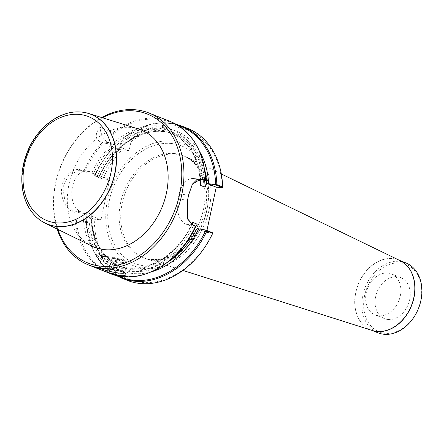 <?xml version="1.0" encoding="UTF-8"?>
<svg xmlns="http://www.w3.org/2000/svg" width="444" height="444" viewBox="0 0 444 444"><rect width="100%" height="100%" fill="white"/><g stroke="black" fill="none" stroke-linecap="round" stroke-linejoin="round"><path stroke-width="0.33" stroke-dasharray="2.22 1.67" d="M387.856 273.049A22.061 16.805 -68.3 0 0 366.866 290.465A22.061 16.805 -68.3 0 0 375.108 314.896A22.061 16.805 -68.3 0 0 398.884 300.627A22.061 16.805 -68.3 0 0 391.442 273.915A22.061 16.805 -68.3 0 0 387.856 273.049M400.188 262.97A36.336 27.678 111.7 0 1 413.142 318.032A36.336 27.678 111.7 0 1 364.613 313.42A36.336 27.678 111.7 0 1 400.188 262.97M388.067 319.497A22.061 16.805 -68.3 0 0 409.057 302.087A22.061 16.805 -68.3 0 0 400.815 277.65A22.061 16.805 -68.3 0 0 397.225 276.784A22.061 16.805 -68.3 0 0 376.24 294.2A22.061 16.805 -68.3 0 0 384.482 318.637A22.061 16.805 -68.3 0 0 388.067 319.497M130.486 139.433L131.002 141.769L129.087 150.699L119.475 149.5L113.642 147.175L119.519 146.886L119.985 144.727L123.804 137.651L124.653 137.107L130.486 139.433A81.752 62.271 111.7 0 1 187.679 128.433M131.002 141.769A80.198 61.089 111.7 0 1 222.355 187.757M212.826 232.85L206.538 232.401L206.943 230.503M212.659 232.983A80.198 61.089 111.7 0 1 140.665 282.273A80.198 61.089 111.7 0 1 94.3 219.169L86.175 216.128L91.253 215.923L90.998 214.047L86.708 212.332L85.753 213.731L76.146 212.132L73.349 211.017L65.185 202.475L62.782 187.551L68.526 175.141L79.554 170.241L84.765 171.933L91.653 173.221A74.997 57.126 111.7 0 1 111.944 144.389L103.513 142.94L100.105 141.78C95.027 138.434 94.999 133.6 100.011 127.284L113.203 132.54L113.703 133.627L114.125 142.391A74.997 57.126 111.7 0 1 202.73 181.213M101.787 178.721L100.993 177.9L95.16 175.574L94.794 175.929L101.787 178.721L109.618 179.609L100.999 219.808L94.3 219.169M102.919 178.971A80.198 61.089 111.7 0 1 121.972 150.022M172.011 140.998A65.856 50.161 111.7 0 1 195.493 240.803A65.856 50.161 111.7 0 1 107.531 232.445A65.856 50.161 111.7 0 1 172.011 140.998M100.993 177.9A81.752 62.271 111.7 0 1 119.475 149.5M95.16 175.574L94.783 175.857A81.102 61.777 111.7 0 1 113.614 146.97L113.642 147.175A81.752 62.271 111.7 0 0 95.16 175.574M177.989 125.38A81.102 61.777 111.7 0 0 123.804 137.651L124.653 137.107A81.752 62.271 111.7 0 1 181.846 126.107M91.653 173.221L94.372 173.532L94.622 175.408L98.934 177.128L99.867 175.724L94.794 175.929M97.508 175.558A74.997 57.126 111.7 0 1 117.804 146.72M119.985 144.727A74.997 57.126 111.7 0 1 199.745 151.815M84.765 171.933L83.705 171.012L81.624 170.18C74.864 167.155 64.225 174.259 62.027 185.498C59.435 196.603 65.867 209.13 72.749 211.566L74.836 212.393L76.146 212.132M57.176 229.049A81.752 62.271 111.7 0 1 101.632 117.516M114.125 142.391L113.664 144.55L111.944 144.389M127.139 280.319A81.752 62.271 111.7 0 1 92.119 219.286L93.173 218.914M86.175 216.128L86.286 216.961L92.119 219.286M118.004 275.868A81.102 61.777 111.7 0 1 86.13 216.217L86.286 216.961A81.752 62.271 111.7 0 0 121.306 277.994M151.981 271.645A74.997 57.126 111.7 0 1 88.894 215.751M195.804 226.063L191.114 226.251L191.664 224.264M193.035 226.434A74.997 57.126 111.7 0 1 126.312 271.09A74.997 57.126 111.7 0 1 83.034 213.42M57.909 229.409A80.198 61.089 111.7 0 1 102.414 117.76M138.434 128.982A63.12 48.08 -68.3 0 0 130.83 127.456A63.12 48.08 -68.3 0 0 71.34 175.508A63.12 48.08 -68.3 0 0 91.769 246.043M100.344 268.237A12.976 1.826 12.1 0 1 99.45 267.305A12.976 1.826 12.1 0 1 99.634 267.077A12.976 1.826 12.1 0 1 112.521 268.237A12.976 1.826 12.1 0 1 124.753 272.461A12.976 1.826 12.1 0 1 124.825 272.744A12.976 1.826 12.1 0 1 124.675 272.949M117.616 260.778A5.35 0.755 12.1 0 1 111.144 259.418A5.35 0.755 12.1 0 1 109.646 258.175A5.35 0.755 12.1 0 1 114.552 258.758A5.35 0.755 12.1 0 1 119.27 260.24A5.35 0.755 12.1 0 1 117.616 260.778M85.753 213.731L80.691 211.716A20.763 13.131 -84.6 0 1 72.161 188.489A20.763 13.131 -84.6 0 1 86.963 170.946A20.763 13.131 -84.6 0 1 89.311 171.517L94.372 173.532M99.867 175.724L109.618 179.609M100.999 219.808L91.253 215.923M197.264 179.615L195.926 179.082A20.763 13.131 95.4 0 0 193.578 178.51A20.763 13.131 95.4 0 0 179.121 194.2L178.044 199.228A20.763 13.131 95.4 0 0 186.23 224.303L191.114 226.251M192.313 184.271L188.495 195.094A80.975 61.683 111.7 0 1 187.418 200.116L187.496 218.77M196.97 228.588L206.538 232.401M113.664 144.55L108.78 142.602A20.763 13.131 -84.6 0 1 100.011 127.284M129.087 150.699L119.519 146.886M175.802 154.168A54.762 41.714 -68.3 0 0 123.704 197.391A54.762 41.714 -68.3 0 0 144.161 258.047A54.762 41.714 -68.3 0 0 146.32 258.819A54.762 41.714 -68.3 0 0 203.186 222.622A54.762 41.714 -68.3 0 0 186.813 157.232A54.762 41.714 -68.3 0 0 184.715 156.305A54.762 41.714 -68.3 0 0 175.802 154.168M405.799 262.87A37.635 28.666 -68.3 0 0 399.678 261.399A37.635 28.666 -68.3 0 0 363.875 291.103A37.635 28.666 -68.3 0 0 377.933 332.789M36.991 217.627A59.096 45.011 111.7 0 1 27.55 152.614A59.096 45.011 111.7 0 1 79.126 111.927M84.682 171.834A81.102 61.777 111.7 0 1 103.513 142.94M113.703 133.627A81.102 61.777 111.7 0 1 205.539 180.758M83.705 171.012A81.752 62.271 111.7 0 1 102.187 142.607M113.203 132.54A81.752 62.271 111.7 0 1 170.396 121.545M109.851 273.426A81.752 62.271 111.7 0 1 74.836 212.393M99.384 175.735A72.672 55.356 111.7 0 1 156.921 130.464A72.672 55.356 111.7 0 1 204.695 169.719M93.523 173.399A72.672 55.356 111.7 0 1 156.948 128.166A72.672 55.356 111.7 0 1 200.832 181.03M167.888 262.054A72.672 55.356 111.7 0 1 90.765 215.928M189.444 237.973A71.373 54.368 111.7 0 1 121.573 266.922A71.373 54.368 111.7 0 1 90.998 214.047M98.918 177.123A71.373 54.368 111.7 0 1 174.425 134.327A71.373 54.368 111.7 0 1 204.706 180.947M191.875 224.392A71.373 54.368 111.7 0 1 117.277 265.212A71.373 54.368 111.7 0 1 86.708 212.332M94.622 175.408A71.373 54.368 111.7 0 1 170.13 132.612A71.373 54.368 111.7 0 1 200.605 182.14M191.142 226.251A72.672 55.356 111.7 0 1 126.79 268.836A72.672 55.356 111.7 0 1 84.909 213.597M195.815 226.129A81.102 61.777 111.7 0 1 122.933 276.157A81.102 61.777 111.7 0 1 76.029 212.193M122.045 263.364A12.976 1.826 12.1 0 1 108.491 260.711A12.976 1.826 12.1 0 1 101.543 257.531A12.976 1.826 12.1 0 1 114.619 258.464A12.976 1.826 12.1 0 1 126.923 262.97A12.976 1.826 12.1 0 1 122.045 263.364M121.734 262.421A12.199 1.721 -167.9 0 0 118.87 258.808A12.199 1.721 -167.9 0 0 102.575 257.259A12.199 1.721 -167.9 0 0 121.734 262.421M89.311 171.517L81.968 170.818L81.624 170.18M80.691 211.716L73.349 211.017L72.749 211.566M186.23 224.303L193.012 224.953M179.121 194.2L188.633 194.938M178.044 199.228L187.546 200.011M195.926 179.082L198.257 179.304M108.78 142.602L100.105 141.78M174.242 153.541A54.762 41.714 -68.3 0 0 122.139 196.764A54.762 41.714 -68.3 0 0 142.596 257.426A54.762 41.714 -68.3 0 0 201.626 222A54.762 41.714 -68.3 0 0 183.15 155.683A54.762 41.714 -68.3 0 0 174.242 153.541M171.329 143.49A63.226 48.163 -68.3 0 0 109.418 231.285A63.226 48.163 -68.3 0 0 193.873 239.31A63.226 48.163 -68.3 0 0 171.329 143.49M399.839 260.523A37.635 28.666 -68.3 0 0 398.845 260.101L400.144 260.672A37.64 28.671 -68.3 0 0 392.574 258.563A37.64 28.671 -68.3 0 0 356.476 289.26A37.64 28.671 -68.3 0 0 372.316 330.491L370.979 330.014A37.635 28.666 -68.3 0 0 371.989 330.392M399.506 260.362L398.845 260.101A37.635 28.666 -68.3 0 0 392.718 258.63A37.635 28.666 -68.3 0 0 356.921 288.334A37.635 28.666 -68.3 0 0 370.979 330.014L371.634 330.281M36.93 217.571A59.035 44.966 111.7 0 1 27.434 152.57A59.035 44.966 111.7 0 1 79.043 111.921M94.766 175.707C99.528 164.841 105.777 155.25 113.509 146.931M175.974 124.192L163.137 122.649L149.844 124.392L124.07 137.279M115.723 275.341L103.308 265.562L93.884 251.903L88.006 235.209L86.025 216.506M91.27 215.14C92.524 241.136 102.62 258.391 121.573 266.922L117.277 265.212C142.374 276.179 177.4 256.782 192.047 223.299M200.427 184.393C199.173 158.397 189.077 141.142 170.13 132.612L174.425 134.327C149.328 123.354 114.297 142.752 99.656 176.24M99.634 267.077L97.858 268.198M124.753 272.461L125.674 273.854M124.825 272.744L126.923 262.97L126.379 261.716C126.768 261.577 125.047 260.833 121.218 259.479L111.122 257.109C105.3 256.343 102.442 256.177 102.547 256.61L101.543 257.531L99.45 267.305M119.27 260.24L114.796 257.614L109.646 258.175M79.554 170.241L86.963 170.946M200.438 179.165L193.578 178.51M192.424 184.082L192.224 184.421M187.562 218.964L187.424 218.581M184.715 156.305L183.15 155.683C187.707 157.498 191.697 160.434 195.132 164.496C198.579 168.603 201.182 173.648 202.93 179.626C206.482 192.552 205.533 206.288 200.089 220.84C194.056 235.609 185.154 246.559 173.371 253.685C167.888 256.871 162.437 258.741 157.015 259.307C151.859 259.829 147.053 259.202 142.596 257.426L144.161 258.047M221.317 173.965L186.813 157.232M182.873 270.413L146.32 258.819M375.108 314.896L384.482 318.637M391.442 273.915L400.815 277.65"/><path stroke-width="0.67" d="M206.943 230.503L216.234 187.179L222.522 187.629L215.534 184.843L206.665 183.361L204.995 187.202L200.699 185.487L200.427 184.393L200.805 181.03L205.5 180.841L200.438 179.165L192.313 184.271M215.534 184.843L216.827 184.587A81.752 62.271 111.7 0 0 181.846 126.107L187.679 128.433A81.752 62.271 111.7 0 1 222.66 186.913L222.522 187.629M216.827 184.587L222.66 186.913M199.745 151.815A74.997 57.126 111.7 0 1 208.586 183.544M187.496 218.77L193.012 224.953L195.815 226.129L195.432 226.401L193.345 225.569L187.573 218.986L187.546 200.011A81.752 62.271 -68.3 0 0 188.633 194.938L192.402 184.11L197.314 179.221L203.291 179.193L205.372 180.025L205.5 180.841M205.639 180.464C204.029 151.093 192.28 131.457 170.396 121.545A81.752 62.271 111.7 0 1 205.372 180.025L205.539 180.758M101.632 117.516A81.752 62.271 111.7 0 1 148.94 112.992A81.752 62.271 111.7 0 1 179.481 203.546A81.752 62.271 111.7 0 1 101.704 268.076A81.752 62.271 111.7 0 1 88.4 264.879A81.752 62.271 111.7 0 1 57.176 229.049M102.636 268.437C111.006 269.075 124.487 271.112 125.669 273.854C126.446 275.286 124.814 275.891 120.774 275.668L112.854 273.998C103.269 270.846 98.268 268.914 97.863 268.204L102.636 268.437M212.715 233.289L206.882 230.969L205.838 230.064L212.826 232.85L212.715 233.289A81.752 62.271 111.7 0 1 127.139 280.319L115.723 275.341M191.664 224.264L192.735 222.405L197.081 224.126L196.97 228.588L205.838 230.064M198.89 228.771A74.997 57.126 111.7 0 1 151.981 271.645M195.815 226.129L195.432 226.401A81.752 62.271 111.7 0 1 123.155 276.623A81.752 62.271 111.7 0 1 109.851 273.426L88.4 264.879M102.414 117.76A80.198 61.089 111.7 0 1 181.774 174.875A80.198 61.089 111.7 0 1 101.088 266.195A80.198 61.089 111.7 0 1 57.909 229.409M45.055 223.099L91.769 246.043A63.12 48.08 -68.3 0 0 162.399 206.366A63.12 48.08 -68.3 0 0 138.434 128.982L88.739 113.498A59.096 45.011 111.7 0 1 113.803 178.177A59.096 45.011 111.7 0 1 57.098 226.484A59.096 45.011 111.7 0 1 45.055 223.099A59.096 45.011 111.7 0 1 37.057 217.682A59.096 45.011 111.7 0 1 36.991 217.627M124.675 272.949A12.976 1.826 12.1 0 1 119.947 273.138A12.976 1.826 12.1 0 1 100.344 268.237M200.805 181.03L197.264 179.615M216.234 187.179L206.665 183.361M371.634 330.281L377.933 332.789A37.635 28.666 -68.3 0 0 418.492 308.447A37.635 28.666 -68.3 0 0 405.799 262.87L399.506 260.362M79.126 111.927A59.096 45.011 111.7 0 1 79.21 111.927A59.096 45.011 111.7 0 1 81.624 112.077A59.096 45.011 111.7 0 1 88.739 113.498M177.989 125.38A81.102 61.777 111.7 0 1 215.64 184.787M204.695 169.719A72.672 55.356 111.7 0 1 206.693 183.366M206.882 230.969A81.752 62.271 111.7 0 1 121.306 277.994M205.916 230.153A81.102 61.777 111.7 0 1 118.004 275.868M196.997 228.588A72.672 55.356 111.7 0 1 167.888 262.054M197.081 224.126A71.373 54.368 111.7 0 1 189.444 237.973M204.706 180.947A71.373 54.368 111.7 0 1 204.995 187.202M192.785 222.411A71.373 54.368 111.7 0 1 191.875 224.392M200.605 182.14A71.373 54.368 111.7 0 1 200.699 185.487M198.257 179.304L202.708 179.726L203.291 179.193M193.012 224.953L193.345 225.569M182.873 270.413L372.316 330.491A37.64 28.671 -68.3 0 0 411.399 305.616A37.64 28.671 -68.3 0 0 400.144 260.672L221.317 173.965M371.989 330.392A37.635 28.666 -68.3 0 0 411.538 305.672A37.635 28.666 -68.3 0 0 399.839 260.523M56.127 222.844A56 42.657 -68.3 0 0 110.956 145.088A56 42.657 -68.3 0 0 36.158 137.979A56 42.657 -68.3 0 0 56.127 222.844M56.954 226.362A59.035 44.966 111.7 0 1 36.93 217.571C30.064 211.305 25.486 203.052 23.193 192.813C20.357 179.054 21.878 165.074 27.756 150.866C37.279 127.728 58.902 111.028 79.043 111.921A59.035 44.966 111.7 0 1 115.04 172.039A59.035 44.966 111.7 0 1 56.954 226.362M181.846 126.107L175.974 124.192M170.396 121.545L148.94 112.992M195.826 226.285C179.01 264.03 139.155 286.091 109.851 273.426"/></g></svg>
